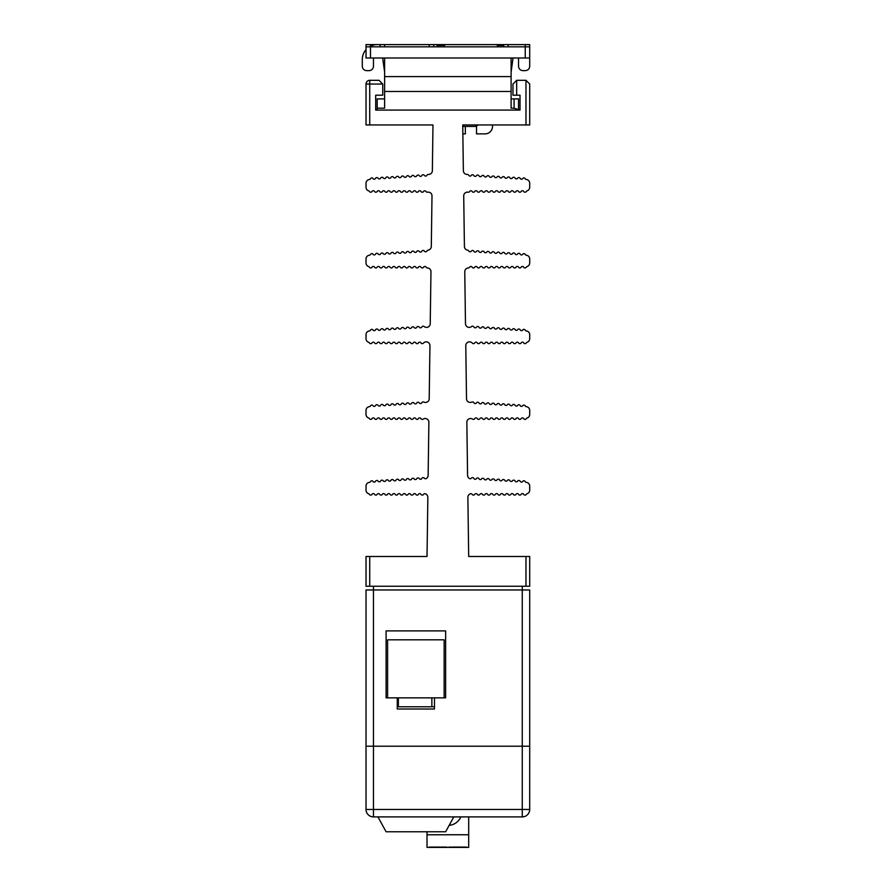 <?xml version="1.0" encoding="UTF-8"?>
<svg xmlns="http://www.w3.org/2000/svg" width="892" height="892" viewBox="0 0 892 892"><rect width="100%" height="100%" fill="white"/><g stroke="black" fill="none" stroke-linecap="round" stroke-linejoin="round"><path stroke-width="1.34" d="M529.692 809.758L529.703 746.214L522.266 746.214L529.703 746.214L529.703 589.969L366.021 589.969L366.021 746.214L373.458 746.214L366.021 746.214L366.021 809.457A7.437 7.437 0 0 0 373.458 816.894A7.437 7.437 0 0 1 366.021 809.457L373.458 809.457L373.458 816.894L522.567 816.894M522.266 586.245L522.266 746.214L373.458 746.214L373.458 586.245M434.471 697.856L445.632 697.856L445.632 630.889L386.102 630.889L386.102 697.856L397.263 697.856L397.263 709.017L434.471 709.017L434.471 697.856L431.862 697.856L431.862 706.776L397.263 706.776M453.816 816.894L377.918 816.894L386.102 831.779L445.632 831.779L453.816 816.894L460.852 816.894A14.16 14.16 0 0 1 449.155 825.356M529.703 809.457L522.266 809.457L522.266 746.214L373.458 746.214L373.458 809.457L522.266 809.457L522.266 816.894A7.437 7.437 0 0 0 529.703 809.457A7.437 7.437 0 0 1 522.266 816.894M434.471 706.776L431.862 706.776M397.263 697.856L398.378 697.856L398.378 706.776M398.378 697.856L431.862 697.856M387.596 697.856L387.596 639.82L444.138 639.82L444.138 697.856M444.517 46.83L444.517 45.347L437.069 45.347L437.069 46.83M499.197 45.347L499.197 44.6L503.657 44.6L503.657 45.347L497.335 45.347L497.335 46.83M492.507 124.958L492.507 126.441A7.437 7.437 0 0 1 485.058 133.878L476.506 133.878L476.506 126.04M465.345 126.441L465.345 133.878L462.859 133.878M468.69 834.756L427.023 834.756L427.023 847.4L468.69 847.4L468.69 816.894M446.747 847.088L429.264 847.088M466.46 847.088L448.977 847.088M427.023 834.756L427.023 831.779M529.703 124.958L462.736 124.958L463.372 170.762A3.724 3.724 0 0 0 467.319 174.431A1.483 1.483 0 0 1 468.735 175.245A1.483 1.483 0 0 0 471.31 175.412A1.483 1.483 0 0 1 473.875 175.568A1.483 1.483 0 0 0 476.451 175.724A1.483 1.483 0 0 1 479.026 175.88A1.483 1.483 0 0 0 481.602 176.036A1.483 1.483 0 0 1 484.166 176.192A1.483 1.483 0 0 0 486.742 176.348A1.483 1.483 0 0 1 489.318 176.505A1.483 1.483 0 0 0 491.882 176.661A1.483 1.483 0 0 1 494.458 176.828A1.483 1.483 0 0 0 497.034 176.984A1.483 1.483 0 0 1 499.609 177.14A1.483 1.483 0 0 0 502.174 177.296A1.483 1.483 0 0 1 504.749 177.452A1.483 1.483 0 0 0 507.325 177.608A1.483 1.483 0 0 1 509.889 177.764A1.483 1.483 0 0 0 512.465 177.921A1.483 1.483 0 0 1 515.041 178.077A1.483 1.483 0 0 0 517.616 178.244A1.483 1.483 0 0 1 520.181 178.4A1.483 1.483 0 0 0 522.589 178.768A1.45 1.45 0 0 1 525.21 178.712A1.483 1.483 0 0 0 526.38 179.515A3.724 3.724 0 0 1 529.703 183.217L529.703 187.387A3.724 3.724 0 0 1 527.016 190.843A1.483 1.483 0 0 0 526.291 191.479A1.483 1.483 0 0 1 523.716 191.479A1.483 1.483 0 0 0 521.14 191.479A1.483 1.483 0 0 1 518.564 191.479A1.483 1.483 0 0 0 515.977 191.479A1.483 1.483 0 0 1 513.402 191.479A1.483 1.483 0 0 0 510.826 191.479A1.483 1.483 0 0 1 508.25 191.479A1.483 1.483 0 0 0 505.675 191.479A1.483 1.483 0 0 1 503.099 191.479A1.483 1.483 0 0 0 500.512 191.479A1.483 1.483 0 0 1 497.937 191.479A1.483 1.483 0 0 0 495.361 191.479A1.483 1.483 0 0 1 492.785 191.479A1.483 1.483 0 0 0 490.21 191.479A1.483 1.483 0 0 1 487.634 191.479A1.483 1.483 0 0 0 485.058 191.479A1.483 1.483 0 0 1 482.472 191.479A1.483 1.483 0 0 0 479.896 191.479A1.483 1.483 0 0 1 477.32 191.479A1.483 1.483 0 0 0 474.745 191.479A1.483 1.483 0 0 1 472.191 191.524A1.483 1.483 0 0 0 469.66 191.524A1.483 1.483 0 0 1 468.122 192.204A3.724 3.724 0 0 0 463.717 195.905L464.42 246.526A3.724 3.724 0 0 0 467.609 250.161A1.483 1.483 0 0 1 468.735 250.964A1.483 1.483 0 0 0 471.31 251.131A1.483 1.483 0 0 1 473.875 251.288A1.483 1.483 0 0 0 476.451 251.444A1.483 1.483 0 0 1 479.026 251.6A1.483 1.483 0 0 0 481.602 251.756A1.483 1.483 0 0 1 484.166 251.912A1.483 1.483 0 0 0 486.742 252.068A1.483 1.483 0 0 1 489.318 252.224A1.483 1.483 0 0 0 491.882 252.38A1.483 1.483 0 0 1 494.458 252.547A1.483 1.483 0 0 0 497.034 252.704A1.483 1.483 0 0 1 499.609 252.86A1.483 1.483 0 0 0 502.174 253.016A1.483 1.483 0 0 1 504.749 253.172A1.483 1.483 0 0 0 507.325 253.328A1.483 1.483 0 0 1 509.889 253.484A1.483 1.483 0 0 0 512.465 253.64A1.483 1.483 0 0 1 515.041 253.796A1.483 1.483 0 0 0 517.616 253.964A1.483 1.483 0 0 1 520.181 254.12A1.483 1.483 0 0 0 522.589 254.488A1.45 1.45 0 0 1 525.21 254.432A1.483 1.483 0 0 0 526.38 255.235A3.724 3.724 0 0 1 529.703 258.936L529.703 263.107A3.724 3.724 0 0 1 527.016 266.563A1.483 1.483 0 0 0 526.291 267.199A1.483 1.483 0 0 1 523.716 267.199A1.483 1.483 0 0 0 521.14 267.199A1.483 1.483 0 0 1 518.564 267.199A1.483 1.483 0 0 0 515.977 267.199A1.483 1.483 0 0 1 513.402 267.199A1.483 1.483 0 0 0 510.826 267.199A1.483 1.483 0 0 1 508.25 267.199A1.483 1.483 0 0 0 505.675 267.199A1.483 1.483 0 0 1 503.099 267.199A1.483 1.483 0 0 0 500.512 267.199A1.483 1.483 0 0 1 497.937 267.199A1.483 1.483 0 0 0 495.361 267.199A1.483 1.483 0 0 1 492.785 267.199A1.483 1.483 0 0 0 490.21 267.199A1.483 1.483 0 0 1 487.634 267.199A1.483 1.483 0 0 0 485.058 267.199A1.483 1.483 0 0 1 482.472 267.199A1.483 1.483 0 0 0 479.896 267.199A1.483 1.483 0 0 1 477.32 267.199A1.483 1.483 0 0 0 474.745 267.199A1.483 1.483 0 0 1 472.169 267.199A1.483 1.483 0 0 0 469.593 267.199A1.483 1.483 0 0 1 468.356 267.946A3.724 3.724 0 0 0 464.765 271.714L465.479 323.729A3.724 3.724 0 0 0 471.589 326.528A1.483 1.483 0 0 1 473.875 327.007A1.483 1.483 0 0 0 476.451 327.163A1.483 1.483 0 0 1 479.026 327.319A1.483 1.483 0 0 0 481.602 327.476A1.483 1.483 0 0 1 484.166 327.632A1.483 1.483 0 0 0 486.742 327.788A1.483 1.483 0 0 1 489.318 327.944A1.483 1.483 0 0 0 491.882 328.1A1.483 1.483 0 0 1 494.458 328.267A1.483 1.483 0 0 0 497.034 328.423A1.483 1.483 0 0 1 499.609 328.579A1.483 1.483 0 0 0 502.174 328.735A1.483 1.483 0 0 1 504.749 328.892A1.483 1.483 0 0 0 507.325 329.048A1.483 1.483 0 0 1 509.889 329.204A1.483 1.483 0 0 0 512.465 329.36A1.483 1.483 0 0 1 515.041 329.516A1.483 1.483 0 0 0 517.616 329.683A1.483 1.483 0 0 1 520.181 329.839A1.483 1.483 0 0 0 522.589 330.207A1.45 1.45 0 0 1 525.21 330.151A1.483 1.483 0 0 0 526.38 330.954A3.724 3.724 0 0 1 529.703 334.656L529.703 338.826A3.724 3.724 0 0 1 527.016 342.283A1.483 1.483 0 0 0 526.291 342.918A1.483 1.483 0 0 1 523.716 342.918A1.483 1.483 0 0 0 521.14 342.918A1.483 1.483 0 0 1 518.564 342.918A1.483 1.483 0 0 0 515.977 342.918A1.483 1.483 0 0 1 513.402 342.918A1.483 1.483 0 0 0 510.826 342.918A1.483 1.483 0 0 1 508.25 342.918A1.483 1.483 0 0 0 505.675 342.918A1.483 1.483 0 0 1 503.099 342.918A1.483 1.483 0 0 0 500.512 342.918A1.483 1.483 0 0 1 497.937 342.918A1.483 1.483 0 0 0 495.361 342.918A1.483 1.483 0 0 1 492.785 342.918A1.483 1.483 0 0 0 490.21 342.918A1.483 1.483 0 0 1 487.634 342.918A1.483 1.483 0 0 0 485.058 342.918A1.483 1.483 0 0 1 482.472 342.918A1.483 1.483 0 0 0 479.896 342.918A1.483 1.483 0 0 1 477.32 342.918A1.483 1.483 0 0 0 474.745 342.918A1.483 1.483 0 0 1 472.325 343.141A3.724 3.724 0 0 0 465.78 345.617L466.516 398.769A3.724 3.724 0 0 0 471.89 402.058A1.483 1.483 0 0 1 473.875 402.727A1.483 1.483 0 0 0 476.451 402.883A1.483 1.483 0 0 1 479.026 403.039A1.483 1.483 0 0 0 481.602 403.195A1.483 1.483 0 0 1 484.166 403.351A1.483 1.483 0 0 0 486.742 403.507A1.483 1.483 0 0 1 489.318 403.663A1.483 1.483 0 0 0 491.882 403.831A1.483 1.483 0 0 1 494.458 403.987A1.483 1.483 0 0 0 497.034 404.143A1.483 1.483 0 0 1 499.609 404.299A1.483 1.483 0 0 0 502.174 404.455A1.483 1.483 0 0 1 504.749 404.611A1.483 1.483 0 0 0 507.325 404.767A1.483 1.483 0 0 1 509.889 404.923A1.483 1.483 0 0 0 512.465 405.079A1.483 1.483 0 0 1 515.041 405.247A1.483 1.483 0 0 0 517.616 405.403A1.483 1.483 0 0 1 520.181 405.559A1.483 1.483 0 0 0 522.589 405.927A1.45 1.45 0 0 1 525.21 405.871A1.483 1.483 0 0 0 526.38 406.674A3.724 3.724 0 0 1 529.703 410.376L529.703 414.546A3.724 3.724 0 0 1 527.016 418.002A1.483 1.483 0 0 0 526.291 418.638A1.483 1.483 0 0 1 523.716 418.638A1.483 1.483 0 0 0 521.14 418.638A1.483 1.483 0 0 1 518.564 418.638A1.483 1.483 0 0 0 515.977 418.638A1.483 1.483 0 0 1 513.402 418.638A1.483 1.483 0 0 0 510.826 418.638A1.483 1.483 0 0 1 508.25 418.638A1.483 1.483 0 0 0 505.675 418.638A1.483 1.483 0 0 1 503.099 418.638A1.483 1.483 0 0 0 500.512 418.638A1.483 1.483 0 0 1 497.937 418.638A1.483 1.483 0 0 0 495.361 418.638A1.483 1.483 0 0 1 492.785 418.638A1.483 1.483 0 0 0 490.21 418.638A1.483 1.483 0 0 1 487.634 418.638A1.483 1.483 0 0 0 485.058 418.638A1.483 1.483 0 0 1 482.472 418.638A1.483 1.483 0 0 0 479.896 418.638A1.483 1.483 0 0 1 477.32 418.638A1.483 1.483 0 0 0 474.745 418.638A1.483 1.483 0 0 1 472.626 419.14A3.724 3.724 0 0 0 466.839 422.284L467.575 475.358A3.724 3.724 0 0 0 469.493 478.558A1.483 1.483 0 0 0 471.377 478.179A1.483 1.483 0 0 1 473.875 478.447A1.483 1.483 0 0 0 476.451 478.603A1.483 1.483 0 0 1 479.026 478.759A1.483 1.483 0 0 0 481.602 478.915A1.483 1.483 0 0 1 484.166 479.071A1.483 1.483 0 0 0 486.742 479.227A1.483 1.483 0 0 1 489.318 479.383A1.483 1.483 0 0 0 491.882 479.55A1.483 1.483 0 0 1 494.458 479.706A1.483 1.483 0 0 0 497.034 479.863A1.483 1.483 0 0 1 499.609 480.019A1.483 1.483 0 0 0 502.174 480.175A1.483 1.483 0 0 1 504.749 480.331A1.483 1.483 0 0 0 507.325 480.487A1.483 1.483 0 0 1 509.889 480.643A1.483 1.483 0 0 0 512.465 480.799A1.483 1.483 0 0 1 515.041 480.966A1.483 1.483 0 0 0 517.616 481.123A1.483 1.483 0 0 1 520.181 481.279A1.483 1.483 0 0 0 522.589 481.647A1.45 1.45 0 0 1 525.21 481.591A1.483 1.483 0 0 0 526.38 482.394A3.724 3.724 0 0 1 529.703 486.095L529.703 490.265A3.724 3.724 0 0 1 527.016 493.722A1.483 1.483 0 0 0 526.291 494.358A1.483 1.483 0 0 1 523.716 494.358A1.483 1.483 0 0 0 521.14 494.358A1.483 1.483 0 0 1 518.564 494.358A1.483 1.483 0 0 0 515.977 494.358A1.483 1.483 0 0 1 513.402 494.358A1.483 1.483 0 0 0 510.826 494.358A1.483 1.483 0 0 1 508.25 494.358A1.483 1.483 0 0 0 505.675 494.358A1.483 1.483 0 0 1 503.099 494.358A1.483 1.483 0 0 0 500.512 494.358A1.483 1.483 0 0 1 497.937 494.358A1.483 1.483 0 0 0 495.361 494.358A1.483 1.483 0 0 1 492.785 494.358A1.483 1.483 0 0 0 490.21 494.358A1.483 1.483 0 0 1 487.634 494.358A1.483 1.483 0 0 0 485.058 494.358A1.483 1.483 0 0 1 482.472 494.358A1.483 1.483 0 0 0 479.896 494.358A1.483 1.483 0 0 1 477.32 494.358A1.483 1.483 0 0 0 474.745 494.358A1.483 1.483 0 0 1 472.191 494.402A1.483 1.483 0 0 0 470.485 493.767A3.724 3.724 0 0 0 467.876 497.368L468.69 556.485L529.703 556.485L529.703 586.245L366.021 586.245L366.021 556.485L427.023 556.485L427.848 497.368A3.724 3.724 0 0 0 425.239 493.767A1.483 1.483 0 0 0 423.533 494.402A1.483 1.483 0 0 1 420.979 494.358A1.483 1.483 0 0 0 418.404 494.358A1.483 1.483 0 0 1 415.817 494.358A1.483 1.483 0 0 0 413.241 494.358A1.483 1.483 0 0 1 410.666 494.358A1.483 1.483 0 0 0 408.09 494.358A1.483 1.483 0 0 1 405.514 494.358A1.483 1.483 0 0 0 402.939 494.358A1.483 1.483 0 0 1 400.352 494.358A1.483 1.483 0 0 0 397.776 494.358A1.483 1.483 0 0 1 395.201 494.358A1.483 1.483 0 0 0 392.625 494.358A1.483 1.483 0 0 1 390.049 494.358A1.483 1.483 0 0 0 387.474 494.358A1.483 1.483 0 0 1 384.898 494.358A1.483 1.483 0 0 0 382.311 494.358A1.483 1.483 0 0 1 379.736 494.358A1.483 1.483 0 0 0 377.16 494.358A1.483 1.483 0 0 1 374.584 494.358A1.483 1.483 0 0 0 372.009 494.358A1.483 1.483 0 0 1 369.433 494.358A1.483 1.483 0 0 0 368.697 493.722A3.724 3.724 0 0 1 366.021 490.265L366.021 486.095A3.724 3.724 0 0 1 369.344 482.394A1.483 1.483 0 0 0 370.514 481.591A1.45 1.45 0 0 1 373.135 481.647A1.483 1.483 0 0 0 375.532 481.279A1.483 1.483 0 0 1 378.108 481.123A1.483 1.483 0 0 0 380.683 480.966A1.483 1.483 0 0 1 383.248 480.799A1.483 1.483 0 0 0 385.823 480.643A1.483 1.483 0 0 1 388.399 480.487A1.483 1.483 0 0 0 390.975 480.331A1.483 1.483 0 0 1 393.539 480.175A1.483 1.483 0 0 0 396.115 480.019A1.483 1.483 0 0 1 398.691 479.863A1.483 1.483 0 0 0 401.255 479.706A1.483 1.483 0 0 1 403.831 479.55A1.483 1.483 0 0 0 406.406 479.383A1.483 1.483 0 0 1 408.982 479.227A1.483 1.483 0 0 0 411.547 479.071A1.483 1.483 0 0 1 414.122 478.915A1.483 1.483 0 0 0 416.698 478.759A1.483 1.483 0 0 1 419.273 478.603A1.483 1.483 0 0 0 421.838 478.447A1.483 1.483 0 0 1 424.336 478.179A1.483 1.483 0 0 0 426.22 478.558A3.724 3.724 0 0 0 428.149 475.358L428.874 422.284A3.724 3.724 0 0 0 423.087 419.14A1.483 1.483 0 0 1 420.979 418.638A1.483 1.483 0 0 0 418.404 418.638A1.483 1.483 0 0 1 415.817 418.638A1.483 1.483 0 0 0 413.241 418.638A1.483 1.483 0 0 1 410.666 418.638A1.483 1.483 0 0 0 408.09 418.638A1.483 1.483 0 0 1 405.514 418.638A1.483 1.483 0 0 0 402.939 418.638A1.483 1.483 0 0 1 400.352 418.638A1.483 1.483 0 0 0 397.776 418.638A1.483 1.483 0 0 1 395.201 418.638A1.483 1.483 0 0 0 392.625 418.638A1.483 1.483 0 0 1 390.049 418.638A1.483 1.483 0 0 0 387.474 418.638A1.483 1.483 0 0 1 384.898 418.638A1.483 1.483 0 0 0 382.311 418.638A1.483 1.483 0 0 1 379.736 418.638A1.483 1.483 0 0 0 377.16 418.638A1.483 1.483 0 0 1 374.584 418.638A1.483 1.483 0 0 0 372.009 418.638A1.483 1.483 0 0 1 369.433 418.638A1.483 1.483 0 0 0 368.697 418.002A3.724 3.724 0 0 1 366.021 414.546L366.021 410.376A3.724 3.724 0 0 1 369.344 406.674A1.483 1.483 0 0 0 370.514 405.871A1.45 1.45 0 0 1 373.135 405.927A1.483 1.483 0 0 0 375.532 405.559A1.483 1.483 0 0 1 378.108 405.403A1.483 1.483 0 0 0 380.683 405.247A1.483 1.483 0 0 1 383.248 405.079A1.483 1.483 0 0 0 385.823 404.923A1.483 1.483 0 0 1 388.399 404.767A1.483 1.483 0 0 0 390.975 404.611A1.483 1.483 0 0 1 393.539 404.455A1.483 1.483 0 0 0 396.115 404.299A1.483 1.483 0 0 1 398.691 404.143A1.483 1.483 0 0 0 401.255 403.987A1.483 1.483 0 0 1 403.831 403.831A1.483 1.483 0 0 0 406.406 403.663A1.483 1.483 0 0 1 408.982 403.507A1.483 1.483 0 0 0 411.547 403.351A1.483 1.483 0 0 1 414.122 403.195A1.483 1.483 0 0 0 416.698 403.039A1.483 1.483 0 0 1 419.273 402.883A1.483 1.483 0 0 0 421.838 402.727A1.483 1.483 0 0 1 423.834 402.058A3.724 3.724 0 0 0 429.208 398.769L429.933 345.617A3.724 3.724 0 0 0 423.399 343.141A1.483 1.483 0 0 1 420.979 342.918A1.483 1.483 0 0 0 418.404 342.918A1.483 1.483 0 0 1 415.817 342.918A1.483 1.483 0 0 0 413.241 342.918A1.483 1.483 0 0 1 410.666 342.918A1.483 1.483 0 0 0 408.09 342.918A1.483 1.483 0 0 1 405.514 342.918A1.483 1.483 0 0 0 402.939 342.918A1.483 1.483 0 0 1 400.352 342.918A1.483 1.483 0 0 0 397.776 342.918A1.483 1.483 0 0 1 395.201 342.918A1.483 1.483 0 0 0 392.625 342.918A1.483 1.483 0 0 1 390.049 342.918A1.483 1.483 0 0 0 387.474 342.918A1.483 1.483 0 0 1 384.898 342.918A1.483 1.483 0 0 0 382.311 342.918A1.483 1.483 0 0 1 379.736 342.918A1.483 1.483 0 0 0 377.16 342.918A1.483 1.483 0 0 1 374.584 342.918A1.483 1.483 0 0 0 372.009 342.918A1.483 1.483 0 0 1 369.433 342.918A1.483 1.483 0 0 0 368.697 342.283A3.724 3.724 0 0 1 366.021 338.826L366.021 334.656A3.724 3.724 0 0 1 369.344 330.954A1.483 1.483 0 0 0 370.514 330.151A1.45 1.45 0 0 1 373.135 330.207A1.483 1.483 0 0 0 375.532 329.839A1.483 1.483 0 0 1 378.108 329.683A1.483 1.483 0 0 0 380.683 329.516A1.483 1.483 0 0 1 383.248 329.36A1.483 1.483 0 0 0 385.823 329.204A1.483 1.483 0 0 1 388.399 329.048A1.483 1.483 0 0 0 390.975 328.892A1.483 1.483 0 0 1 393.539 328.735A1.483 1.483 0 0 0 396.115 328.579A1.483 1.483 0 0 1 398.691 328.423A1.483 1.483 0 0 0 401.255 328.267A1.483 1.483 0 0 1 403.831 328.1A1.483 1.483 0 0 0 406.406 327.944A1.483 1.483 0 0 1 408.982 327.788A1.483 1.483 0 0 0 411.547 327.632A1.483 1.483 0 0 1 414.122 327.476A1.483 1.483 0 0 0 416.698 327.319A1.483 1.483 0 0 1 419.273 327.163A1.483 1.483 0 0 0 421.838 327.007A1.483 1.483 0 0 1 424.124 326.528A3.724 3.724 0 0 0 430.234 323.729L430.959 271.714A3.724 3.724 0 0 0 427.368 267.946A1.483 1.483 0 0 1 426.131 267.199A1.483 1.483 0 0 0 423.555 267.199A1.483 1.483 0 0 1 420.979 267.199A1.483 1.483 0 0 0 418.404 267.199A1.483 1.483 0 0 1 415.817 267.199A1.483 1.483 0 0 0 413.241 267.199A1.483 1.483 0 0 1 410.666 267.199A1.483 1.483 0 0 0 408.09 267.199A1.483 1.483 0 0 1 405.514 267.199A1.483 1.483 0 0 0 402.939 267.199A1.483 1.483 0 0 1 400.352 267.199A1.483 1.483 0 0 0 397.776 267.199A1.483 1.483 0 0 1 395.201 267.199A1.483 1.483 0 0 0 392.625 267.199A1.483 1.483 0 0 1 390.049 267.199A1.483 1.483 0 0 0 387.474 267.199A1.483 1.483 0 0 1 384.898 267.199A1.483 1.483 0 0 0 382.311 267.199A1.483 1.483 0 0 1 379.736 267.199A1.483 1.483 0 0 0 377.16 267.199A1.483 1.483 0 0 1 374.584 267.199A1.483 1.483 0 0 0 372.009 267.199A1.483 1.483 0 0 1 369.433 267.199A1.483 1.483 0 0 0 368.697 266.563A3.724 3.724 0 0 1 366.021 263.107L366.021 258.936A3.724 3.724 0 0 1 369.344 255.235A1.483 1.483 0 0 0 370.514 254.432A1.45 1.45 0 0 1 373.135 254.488A1.483 1.483 0 0 0 375.532 254.12A1.483 1.483 0 0 1 378.108 253.964A1.483 1.483 0 0 0 380.683 253.796A1.483 1.483 0 0 1 383.248 253.64A1.483 1.483 0 0 0 385.823 253.484A1.483 1.483 0 0 1 388.399 253.328A1.483 1.483 0 0 0 390.975 253.172A1.483 1.483 0 0 1 393.539 253.016A1.483 1.483 0 0 0 396.115 252.86A1.483 1.483 0 0 1 398.691 252.704A1.483 1.483 0 0 0 401.255 252.547A1.483 1.483 0 0 1 403.831 252.38A1.483 1.483 0 0 0 406.406 252.224A1.483 1.483 0 0 1 408.982 252.068A1.483 1.483 0 0 0 411.547 251.912A1.483 1.483 0 0 1 414.122 251.756A1.483 1.483 0 0 0 416.698 251.6A1.483 1.483 0 0 1 419.273 251.444A1.483 1.483 0 0 0 421.838 251.288A1.483 1.483 0 0 1 424.414 251.131A1.483 1.483 0 0 0 426.989 250.964A1.483 1.483 0 0 1 428.104 250.161A3.724 3.724 0 0 0 431.304 246.526L431.996 195.905A3.724 3.724 0 0 0 432.007 195.861A3.724 3.724 0 0 0 427.591 192.204A1.483 1.483 0 0 1 426.053 191.524A1.483 1.483 0 0 0 423.533 191.524A1.483 1.483 0 0 1 420.979 191.479A1.483 1.483 0 0 0 418.404 191.479A1.483 1.483 0 0 1 415.817 191.479A1.483 1.483 0 0 0 413.241 191.479A1.483 1.483 0 0 1 410.666 191.479A1.483 1.483 0 0 0 408.09 191.479A1.483 1.483 0 0 1 405.514 191.479A1.483 1.483 0 0 0 402.939 191.479A1.483 1.483 0 0 1 400.352 191.479A1.483 1.483 0 0 0 397.776 191.479A1.483 1.483 0 0 1 395.201 191.479A1.483 1.483 0 0 0 392.625 191.479A1.483 1.483 0 0 1 390.049 191.479A1.483 1.483 0 0 0 387.474 191.479A1.483 1.483 0 0 1 384.898 191.479A1.483 1.483 0 0 0 382.311 191.479A1.483 1.483 0 0 1 379.736 191.479A1.483 1.483 0 0 0 377.16 191.479A1.483 1.483 0 0 1 374.584 191.479A1.483 1.483 0 0 0 372.009 191.479A1.483 1.483 0 0 1 369.433 191.479A1.483 1.483 0 0 0 368.697 190.843A3.724 3.724 0 0 1 366.021 187.387L366.021 183.217A3.724 3.724 0 0 1 369.344 179.515A1.483 1.483 0 0 0 370.514 178.712A1.45 1.45 0 0 1 373.135 178.768A1.483 1.483 0 0 0 375.532 178.4A1.483 1.483 0 0 1 378.108 178.244A1.483 1.483 0 0 0 380.683 178.077A1.483 1.483 0 0 1 383.248 177.921A1.483 1.483 0 0 0 385.823 177.764A1.483 1.483 0 0 1 388.399 177.608A1.483 1.483 0 0 0 390.975 177.452A1.483 1.483 0 0 1 393.539 177.296A1.483 1.483 0 0 0 396.115 177.14A1.483 1.483 0 0 1 398.691 176.984A1.483 1.483 0 0 0 401.255 176.828A1.483 1.483 0 0 1 403.831 176.661A1.483 1.483 0 0 0 406.406 176.505A1.483 1.483 0 0 1 408.982 176.348A1.483 1.483 0 0 0 411.547 176.192A1.483 1.483 0 0 1 414.122 176.036A1.483 1.483 0 0 0 416.698 175.88A1.483 1.483 0 0 1 419.273 175.724A1.483 1.483 0 0 0 421.838 175.568A1.483 1.483 0 0 1 424.414 175.412A1.483 1.483 0 0 0 426.989 175.245A1.483 1.483 0 0 1 428.405 174.431A3.724 3.724 0 0 0 432.352 170.762L432.977 124.958L366.021 124.958L366.021 84.038A3.724 3.724 0 0 1 369.734 80.313L379.033 80.313L382.757 84.038L382.757 95.199L375.688 95.199L375.688 110.073L520.025 110.073L520.025 95.199L512.967 95.199L512.967 84.038L516.68 80.313L525.979 80.313L529.703 84.038L529.703 124.958L529.703 84.038A3.724 3.724 0 0 0 529.703 83.881A3.724 3.724 0 0 1 529.703 84.038M529.703 586.245L529.703 556.485M525.979 80.313A3.724 3.724 0 0 1 526.135 80.313A3.724 3.724 0 0 0 525.979 80.313L525.979 124.958M516.68 95.199L516.68 80.313L512.967 84.038M369.734 124.958L369.734 84.038L382.757 84.038L379.033 80.313M369.734 80.313A3.724 3.724 0 0 0 366.021 84.038A3.724 3.724 0 0 1 369.734 80.313L369.734 84.038L366.021 84.038M377.182 110.073L377.182 98.912L384.619 98.912M511.105 98.912L518.542 98.912L518.542 110.073M511.105 72.051L513.045 57.991M511.105 57.991L511.105 108.177L514.082 108.177L514.082 98.912M377.182 108.177L384.619 108.177L384.619 91.475L511.105 91.475M369.344 46.83A14.885 14.885 0 0 1 377.182 44.6L429.264 44.6L429.264 46.83M384.619 46.83L384.552 44.6L415.862 44.6L384.552 44.6M370.481 46.83L370.481 57.991L366.021 57.991L366.021 46.83L529.703 46.83L529.703 57.991L525.243 57.991L525.243 44.6L508.128 44.6L508.128 46.83M370.481 57.991L525.243 57.991M511.105 76.589L384.619 76.589L384.619 91.475M384.619 76.589L384.619 57.991M518.542 109.694L514.082 108.177M384.619 72.051L382.668 57.991M428.517 44.6L433.724 44.6L433.724 46.83M499.197 44.6L433.724 44.6M503.657 46.83L503.657 44.6L508.128 44.6M525.243 44.6L529.703 44.6L529.703 46.83M366.021 46.83L366.021 44.6L370.481 44.6L370.481 46.194M380.159 46.83L380.159 44.6L370.481 44.6M518.23 57.991A3.724 3.724 0 0 1 518.542 59.485L518.542 66.175A4.46 4.46 0 0 0 523.002 70.635L525.243 70.635A4.46 4.46 0 0 0 529.703 66.175L529.703 59.485A14.885 14.885 0 0 0 529.625 57.991M477.967 124.958A4.46 4.46 0 0 1 474.644 126.441L462.758 126.441M373.77 57.991A3.724 3.724 0 0 0 373.458 59.485L373.458 66.175A4.46 4.46 0 0 1 368.998 70.635L366.757 70.635A4.46 4.46 0 0 1 362.297 66.175L362.297 59.485A14.885 14.885 0 0 1 366.021 49.64M369.734 556.485L369.734 586.245M525.979 586.245L525.979 556.485"/></g></svg>
